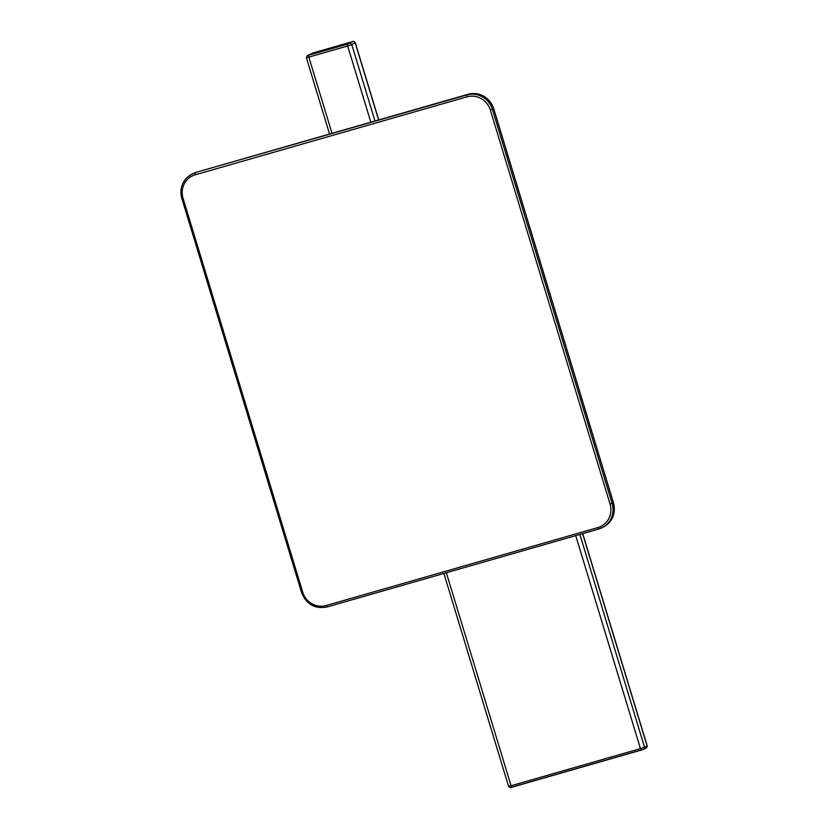 <?xml version="1.0" encoding="UTF-8"?>
<svg xmlns="http://www.w3.org/2000/svg" width="829" height="829" viewBox="0 0 829 829"><rect width="100%" height="100%" fill="white"/><g stroke="black" fill="none" stroke-linecap="round" stroke-linejoin="round"><path stroke-width="1.24" d="M510.799 787.426L643.428 749.375A1.751 1.679 61.9 0 0 643.739 749.24L646.288 747.882A1.751 1.679 -118.1 0 0 647.086 745.882L582.611 533.658M446.344 572.756L511.058 785.747L640.454 748.618L641.356 750.069L511.97 787.198C511.244 788.099 510.104 787.799 508.56 786.306L443.898 573.461M378.739 119.925L355.268 42.694C352.066 39.937 353.475 42.196 351.869 41.802L347.589 44.082L308.782 55.222L313.03 52.952L307.269 55.584A1.751 1.679 61.9 0 1 307.58 55.45M351.9 41.802L313.082 52.932M613.367 502.685L613.439 502.695C615.895 513.203 612.693 521.244 603.844 526.809A20.974 20.155 -118.1 0 0 613.387 502.737L493.68 108.734A20.974 20.155 -118.1 0 0 468.178 94.268L196.452 172.225L466.903 94.941A20.974 20.155 61.9 0 1 492.405 109.407L612.113 503.421A20.974 20.155 61.9 0 1 602.569 527.493A20.974 20.155 61.9 0 1 598.787 529.016L327.041 606.983L326.129 605.533L597.854 527.576A19.222 18.476 -118.1 0 0 610.071 504.105L490.353 110.102A19.222 18.476 -118.1 0 0 466.986 96.838L195.261 174.795A19.222 18.476 -118.1 0 0 183.054 198.266L302.761 592.269A19.222 18.476 -118.1 0 0 326.129 605.533M466.986 96.838L466.903 94.941L468.209 94.257L196.483 172.214A20.974 20.155 -118.1 0 0 192.68 173.748L191.406 174.432A20.974 20.155 61.9 0 1 195.178 172.898L195.261 174.795M301.569 592.507L181.862 198.504A20.974 20.155 61.9 0 1 191.406 174.432C182.546 179.997 179.344 188.038 181.81 198.545L183.054 198.266M610.071 504.105L613.439 502.695L493.732 108.682L490.353 110.102M598.735 529.037L327.061 606.973C314.854 609.191 306.347 604.372 301.518 592.559L302.761 592.269M378.615 119.956L355.164 42.787L351.765 44.6L374.977 121.003M370.832 122.195L347.672 45.978L308.854 57.118L332.014 133.324M579.885 534.446L644.537 747.24L640.454 748.618L575.74 535.638M641.356 750.069L643.739 749.24A1.751 1.679 61.9 0 0 644.537 747.24L647.19 745.789L582.735 533.627M508.56 786.306L511.058 785.747L511.97 787.198M355.268 42.694L355.164 42.787A1.751 1.679 -118.1 0 0 353.04 41.574M349.641 43.388A1.751 1.679 61.9 0 1 351.765 44.6L347.672 45.978L347.589 44.082M308.782 55.222L308.854 57.118L306.471 57.584M468.209 94.257L468.23 94.247C480.385 92.06 488.903 96.869 493.732 108.682L493.659 108.682M192.68 173.748L196.504 172.204M597.854 527.576L598.766 529.026L603.844 526.809M351.869 41.802L313.051 52.942M329.559 134.029L306.367 57.678L307.269 55.584M646.288 747.882L647.19 745.789"/></g></svg>
